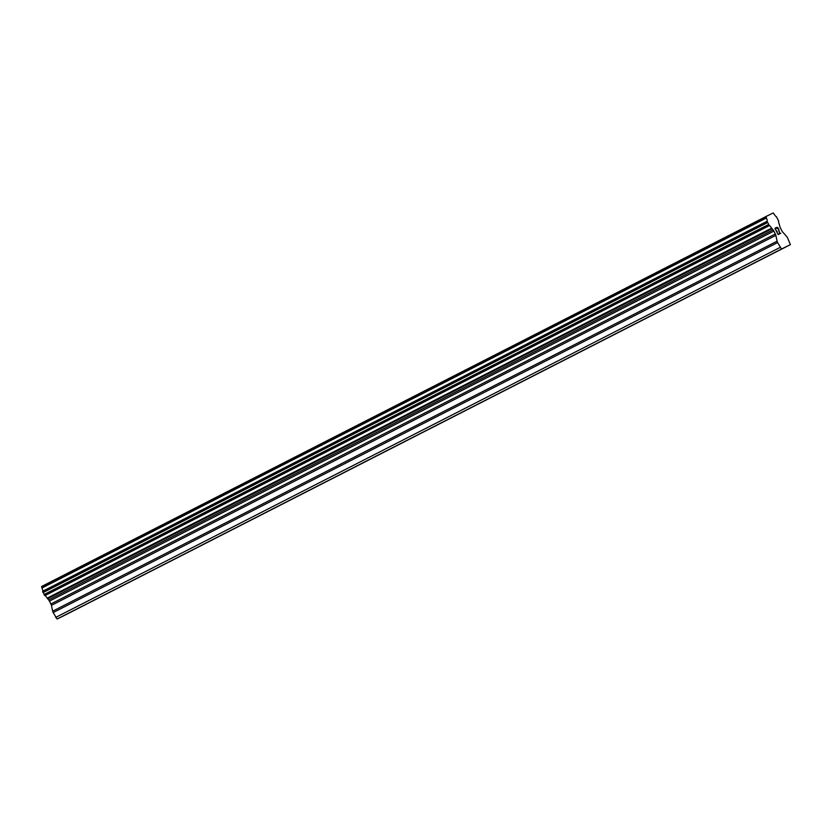 <?xml version="1.0" encoding="UTF-8"?>
<svg xmlns="http://www.w3.org/2000/svg" width="832" height="832" viewBox="0 0 832 832"><rect width="100%" height="100%" fill="white"/><g stroke="black" fill="none" stroke-linecap="round" stroke-linejoin="round"><path stroke-width="1.25" d="M104.218 595.005L111.197 591.469L104.218 595.005M210.236 540.862L217.214 537.326L210.236 540.862M316.243 486.71L323.232 483.174L316.243 486.71M422.261 432.567L429.25 429.031L422.261 432.567M528.278 378.425L535.257 374.889L528.278 378.425M634.296 324.272L641.274 320.736L634.296 324.272M740.303 270.13L747.292 266.594L740.303 270.13M775.237 228.634L776.526 231.15L775.226 228.644L776.11 228.207M777.213 231.338L776.724 231.577L778.024 234.094L776.724 231.577M775.902 227.791L774.914 228.27L775.902 227.791M779.106 234.083L778.118 234.562L774.914 228.27M777.119 228.062L776.901 227.292M777.785 227.614L778.18 228.197L777.774 227.625M778.18 228.197L778.502 228.81L778.17 228.197M778.502 228.81L778.721 229.455L778.492 228.821M778.721 229.455L779.085 230.755L778.71 229.466M779.085 230.755L779.709 233.262L779.074 230.766M777.327 228.644L777.109 228.062M780.842 233.22L779.678 233.792L778.357 228.831L777.13 227.708M766.21 217.329L766.418 217.994A4.118 1.102 -117.1 0 1 767.114 221.27L769.33 225.628A4.118 1.102 -117.1 0 1 771.597 228.155L773.074 229.892A2.059 0.551 -117.1 0 1 773.874 231.119L775.33 233.979A2.059 0.551 -117.1 0 1 775.85 235.352L777.088 241.197A2.059 0.551 -117.1 0 0 777.608 242.559L781.518 249.028L790.4 244.639L787.478 237.692A2.059 0.551 -117.1 0 0 786.666 236.465L782.652 231.993A2.059 0.551 -117.1 0 1 781.841 230.766L780.385 227.906A2.059 0.551 -117.1 0 1 779.875 226.533L779.334 224.328A4.118 1.102 -117.1 0 1 778.638 221.031L776.412 216.674A4.118 1.102 -117.1 0 1 774.166 214.167L773.167 212.971L766.033 216.497L766.21 217.329L41.777 587.33L41.985 587.995A4.118 1.102 -117.1 0 1 42.682 591.271L44.897 595.629A4.118 1.102 -117.1 0 1 47.164 598.156L48.63 599.893A2.059 0.551 -117.1 0 1 49.442 601.12L50.898 603.98A2.059 0.551 -117.1 0 1 51.418 605.353L52.655 611.198A2.059 0.551 62.9 0 0 53.175 612.57L57.086 619.029L65.967 614.64L790.4 244.639M766.033 216.497L41.6 586.498L41.777 587.33M766.418 217.994L41.985 587.995M771.597 228.155L47.164 598.156M772.013 228.717L47.58 598.718M780.094 247.437L55.661 617.438M781.518 249.028L57.086 619.029M767.114 221.27L42.682 591.271M767.114 221.582L42.682 591.583M767.187 221.946L42.754 591.947M767.447 222.633L43.014 592.634M768.435 224.567L44.002 594.568M768.841 225.181L44.408 595.182M769.07 225.441L44.637 595.442M769.33 225.628L44.897 595.629M773.074 229.892L48.63 599.893M773.874 231.119L49.442 601.12M775.33 233.979L50.898 603.98M775.85 235.352L51.418 605.353M777.088 241.197L52.655 611.198M777.608 242.559L53.175 612.57"/></g></svg>
